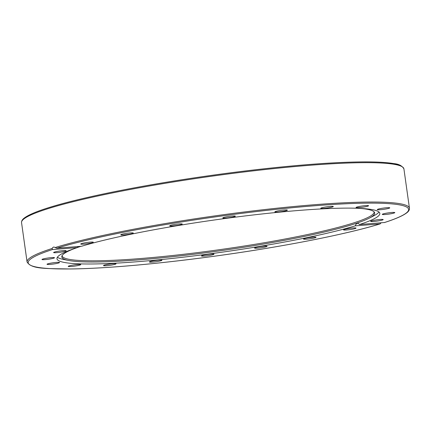 <?xml version="1.0" encoding="UTF-8"?>
<svg xmlns="http://www.w3.org/2000/svg" width="431" height="431" viewBox="0 0 431 431"><rect width="100%" height="100%" fill="white"/><g stroke="black" fill="none" stroke-linecap="round" stroke-linejoin="round"><path stroke-width="0.65" d="M113.903 264.612A6.32 0.641 -8 0 1 107.222 265.647A6.32 0.641 -8 0 1 103.499 265.582A6.32 0.641 -8 0 1 105.617 264.796A6.32 0.641 -8 0 1 112.292 263.761A6.32 0.641 -8 0 1 116.02 263.826A6.32 0.641 -8 0 1 113.903 264.612M76.966 265.733A6.32 0.641 -8 0 1 68.217 266.369A6.32 0.641 -8 0 1 71.988 265.243A6.32 0.641 -8 0 1 80.737 264.607A6.32 0.641 -8 0 1 76.966 265.733M53.87 263.955A6.32 0.641 -8 0 1 47.022 264.273A6.32 0.641 -8 0 1 52.69 262.835A6.32 0.641 -8 0 1 59.543 262.517A6.32 0.641 -8 0 1 53.87 263.955M46.882 259.44A6.32 0.641 -8 0 1 41.99 259.505A6.32 0.641 -8 0 1 49.613 257.803A6.32 0.641 -8 0 1 54.511 257.743A6.32 0.641 -8 0 1 46.882 259.44M56.687 252.641A6.32 0.641 -8 0 1 53.611 252.523A6.32 0.641 -8 0 1 56.73 251.521A6.32 0.641 -8 0 1 63.055 250.643A6.32 0.641 -8 0 1 66.132 250.761A6.32 0.641 -8 0 1 63.012 251.763A6.32 0.641 -8 0 1 56.687 252.641M82.316 244.215A6.32 0.641 -8 0 1 80.753 244.016A6.32 0.641 -8 0 1 84.756 242.847A6.32 0.641 -8 0 1 91.706 242.055A6.32 0.641 -8 0 1 93.274 242.26A6.32 0.641 -8 0 1 89.265 243.423A6.32 0.641 -8 0 1 82.316 244.215M121.267 234.992A6.32 0.641 -8 0 1 120.755 234.82A6.32 0.641 -8 0 1 125.696 233.489A6.32 0.641 -8 0 1 132.759 232.885A6.32 0.641 -8 0 1 133.276 233.058A6.32 0.641 -8 0 1 128.33 234.389A6.32 0.641 -8 0 1 121.267 234.992M169.728 225.876A6.32 0.641 -8 0 1 169.701 225.828A6.32 0.641 -8 0 1 175.627 224.352A6.32 0.641 -8 0 1 182.194 224.018A6.32 0.641 -8 0 1 182.221 224.066A6.32 0.641 -8 0 1 176.301 225.542A6.32 0.641 -8 0 1 169.728 225.876M222.951 217.752A6.32 0.641 -8 0 1 229.701 216.314A6.32 0.641 -8 0 1 235.321 216.163A6.32 0.641 -8 0 1 235.17 216.335A6.32 0.641 -8 0 1 228.419 217.774A6.32 0.641 -8 0 1 222.8 217.924A6.32 0.641 -8 0 1 222.951 217.752M275.727 211.422A6.32 0.641 -8 0 1 282.725 210.156A6.32 0.641 -8 0 1 287.38 210.123A6.32 0.641 -8 0 1 286.507 210.581A6.32 0.641 -8 0 1 279.509 211.847A6.32 0.641 -8 0 1 274.859 211.88A6.32 0.641 -8 0 1 275.727 211.422M322.894 207.505A6.32 0.641 -8 0 1 329.57 206.471A6.32 0.641 -8 0 1 333.298 206.53A6.32 0.641 -8 0 1 331.175 207.322A6.32 0.641 -8 0 1 324.5 208.356A6.32 0.641 -8 0 1 320.777 208.292A6.32 0.641 -8 0 1 322.894 207.505M359.831 206.379A6.32 0.641 -8 0 1 368.58 205.749A6.32 0.641 -8 0 1 364.804 206.875A6.32 0.641 -8 0 1 356.06 207.505A6.32 0.641 -8 0 1 359.831 206.379M382.922 208.162A6.32 0.641 -8 0 1 389.775 207.844A6.32 0.641 -8 0 1 384.102 209.283A6.32 0.641 -8 0 1 377.254 209.601A6.32 0.641 -8 0 1 382.922 208.162M389.91 212.672A6.32 0.641 -8 0 1 394.807 212.612A6.32 0.641 -8 0 1 387.183 214.309A6.32 0.641 -8 0 1 382.286 214.374A6.32 0.641 -8 0 1 389.91 212.672M380.11 219.476A6.32 0.641 -8 0 1 383.181 219.594A6.32 0.641 -8 0 1 380.067 220.591A6.32 0.641 -8 0 1 373.736 221.469A6.32 0.641 -8 0 1 370.66 221.351A6.32 0.641 -8 0 1 373.779 220.354A6.32 0.641 -8 0 1 380.11 219.476M354.476 227.897A6.32 0.641 -8 0 1 356.044 228.096A6.32 0.641 -8 0 1 352.035 229.265A6.32 0.641 -8 0 1 345.086 230.057A6.32 0.641 -8 0 1 343.523 229.858A6.32 0.641 -8 0 1 347.526 228.689A6.32 0.641 -8 0 1 354.476 227.897M315.524 237.12A6.32 0.641 -8 0 1 316.042 237.298A6.32 0.641 -8 0 1 311.096 238.623A6.32 0.641 -8 0 1 304.033 239.232A6.32 0.641 -8 0 1 303.521 239.054A6.32 0.641 -8 0 1 308.467 237.729A6.32 0.641 -8 0 1 315.524 237.12M267.069 246.241A6.32 0.641 -8 0 1 267.096 246.29A6.32 0.641 -8 0 1 261.17 247.766A6.32 0.641 -8 0 1 254.602 248.094A6.32 0.641 -8 0 1 254.576 248.046A6.32 0.641 -8 0 1 260.496 246.57A6.32 0.641 -8 0 1 267.069 246.241M213.841 254.36A6.32 0.641 -8 0 1 207.09 255.804A6.32 0.641 -8 0 1 201.471 255.949A6.32 0.641 -8 0 1 201.622 255.782A6.32 0.641 -8 0 1 208.372 254.338A6.32 0.641 -8 0 1 213.991 254.193A6.32 0.641 -8 0 1 213.841 254.36M161.065 260.69A6.32 0.641 -8 0 1 154.066 261.962A6.32 0.641 -8 0 1 149.417 261.994A6.32 0.641 -8 0 1 150.284 261.536A6.32 0.641 -8 0 1 157.283 260.265A6.32 0.641 -8 0 1 161.937 260.232A6.32 0.641 -8 0 1 161.065 260.69M77.688 246.554L77.321 247.593L52.507 249.533L52.097 248.488L52.803 247.496L53.88 246.985L56.79 248.186L81.61 246.246A163.01 16.475 -8 0 1 300.542 210.312A163.01 16.475 -8 0 1 379.819 213.372A163.01 16.475 -8 0 1 359.47 224.524L384.56 222.498M378.962 211.998A163.01 16.475 -8 0 1 373.634 215.893L369.076 218.231A157.972 15.963 -8 0 1 220.462 250.74A157.972 15.963 -8 0 1 68.642 260.459A157.972 15.963 -8 0 1 61.832 256.321A157.972 15.963 -8 0 1 75.355 248.24M68.642 260.459L63.616 259.462A163.01 16.475 -8 0 1 57.42 257.188M381.252 222.752L380.002 223.926L355.182 225.866L356.345 223.786L357.45 223.253L358.527 223.549L359.47 224.524M355.182 225.866A163.01 16.475 -8 0 1 174.889 258.126A163.01 16.475 -8 0 1 56.973 258.745A163.01 16.475 -8 0 1 77.321 247.593M52.097 248.488A193.061 19.508 172 0 0 27.083 261.989C31.598 269.316 45.761 268.443 70.167 268.976C105.94 268.626 162.853 263.481 220.209 255.411C284.255 246.494 346.75 234.184 380.158 223.899L380.002 223.926A192.113 19.417 -8 0 1 121.585 266.396A192.113 19.417 -8 0 1 52.507 249.533M359.255 208.34A157.972 15.963 -8 0 1 374.48 212.381A157.972 15.963 -8 0 1 369.076 218.231M77.343 247.523A157.972 15.963 -8 0 1 80.947 246.3M374.097 211.858A157.552 15.92 -8 0 1 220.295 249.576A157.552 15.92 -8 0 1 62.059 255.712M48.132 208.636A193.061 19.508 -8 0 1 261.854 169.895A193.061 19.508 -8 0 1 403.917 168.898C402.134 165.763 398.783 164.001 393.859 163.608C383.207 161.765 365.483 161.404 340.679 162.514C299.857 164.324 242.13 170.498 187.248 178.924C130.243 187.609 77.666 198.508 48.66 207.667C36.624 211.427 28.565 214.843 24.47 217.897C22.428 219.341 21.453 220.92 21.55 222.638A193.061 19.508 -8 0 1 48.132 208.636M402.064 166.684A192.113 19.417 172 0 0 254.317 169.906A192.113 19.417 172 0 0 48.811 207.634M403.917 168.898L409.45 208.254A193.061 19.508 172 0 0 268.896 209.083A193.061 19.508 172 0 0 55.276 247.491M56.79 248.186A192.113 19.417 -8 0 1 315.206 205.716A192.113 19.417 -8 0 1 384.29 222.585M21.55 222.638L27.083 261.989M384.441 222.558C395.378 219.034 402.764 215.834 406.584 212.946C408.593 211.519 409.547 209.956 409.45 208.254"/></g></svg>
